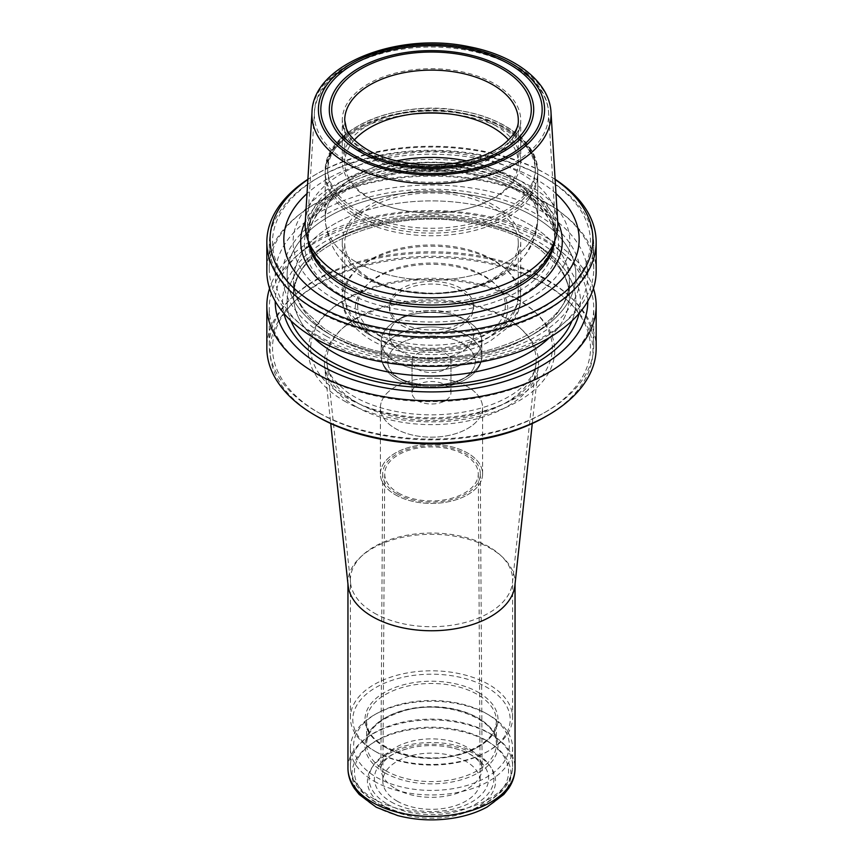 <?xml version="1.0" encoding="UTF-8"?>
<svg xmlns="http://www.w3.org/2000/svg" width="863" height="863" viewBox="0 0 863 863"><rect width="100%" height="100%" fill="white"/><g stroke="black" fill="none" stroke-linecap="round" stroke-linejoin="round"><path stroke-width="0.65" stroke-dasharray="4.32 3.24" d="M387.336 804.068A62.46 36.063 0 0 0 491.834 787.908A62.46 36.063 0 0 0 415.33 743.744A62.46 36.063 0 0 0 387.336 804.068M391.112 801.889A57.12 32.977 0 0 0 479.817 796.161A57.12 32.977 0 0 0 450.54 747.477A57.12 32.977 0 0 0 412.46 747.477A57.12 32.977 0 0 0 391.112 801.889M319.083 412.978A158.986 91.791 0 0 0 543.927 412.967A158.986 91.791 0 0 0 543.917 283.161A158.986 91.791 0 0 0 319.083 283.161A158.986 91.791 0 0 0 319.073 412.967A158.986 91.791 0 0 0 319.083 412.978L316.786 411.651A162.233 93.668 0 0 0 546.214 411.651A162.233 93.668 0 0 0 593.733 345.416A162.233 93.668 0 0 0 431.5 251.759A162.233 93.668 0 0 0 269.267 345.416A162.233 93.668 0 0 0 316.786 411.651L319.073 412.967M344.251 284.164A123.398 71.241 0 0 0 467.66 301.91A123.398 71.241 0 0 0 552.654 247.293A123.398 71.241 0 0 0 554.898 233.797A123.398 71.241 0 0 0 431.5 162.557A123.398 71.241 0 0 0 308.102 233.797A123.398 71.241 0 0 0 310.346 247.293A123.398 71.241 0 0 0 344.251 284.164M343.625 281.856A124.272 71.748 180 0 1 309.483 244.714A124.272 71.748 180 0 1 307.304 228.587A124.272 71.748 180 0 1 385.977 164.358A124.272 71.748 180 0 1 519.375 180.389A124.272 71.748 180 0 1 555.696 228.587A124.272 71.748 180 0 1 553.517 244.714A124.272 71.748 180 0 1 467.919 299.72A124.272 71.748 180 0 1 343.625 281.856M579.073 313.431A148.965 85.998 0 0 0 431.5 215.707A148.965 85.998 0 0 0 283.927 313.431M368.404 278.522A89.223 51.51 0 0 0 465.642 289.688A89.223 51.51 0 0 0 520.723 242.093A89.223 51.51 0 0 0 431.5 190.583A89.223 51.51 0 0 0 342.277 242.093A89.223 51.51 0 0 0 368.404 278.522M401.748 351.921A42.082 24.293 180 0 1 389.418 334.736A42.082 24.293 180 0 1 401.737 317.562A42.082 24.293 180 0 1 461.252 317.562A42.082 24.293 180 0 1 461.263 317.562A42.082 24.293 180 0 1 473.582 334.736A42.082 24.293 180 0 1 447.606 357.185A42.082 24.293 180 0 1 401.748 351.921M401.748 325.513A42.082 24.293 0 0 0 447.606 330.777A42.082 24.293 0 0 0 473.582 308.328A42.082 24.293 0 0 0 431.5 284.035A42.082 24.293 0 0 0 389.418 308.328A42.082 24.293 0 0 0 401.748 325.513M326.171 336.031A148.965 85.998 0 0 0 575.384 297.476A148.965 85.998 0 0 0 392.945 192.136A148.965 85.998 0 0 0 326.171 336.031M494.596 125.016A89.223 51.51 180 0 1 520.723 161.446A89.223 51.51 180 0 1 465.642 209.04A89.223 51.51 180 0 1 368.404 197.875A89.223 51.51 180 0 1 342.277 161.446A89.223 51.51 180 0 1 397.358 113.851A89.223 51.51 180 0 1 494.596 125.016M445.265 353.366A19.471 11.241 180 0 1 450.971 361.317A19.471 11.241 180 0 1 431.5 372.557A19.471 11.241 180 0 1 412.029 361.317A19.471 11.241 180 0 1 424.046 350.928A19.471 11.241 180 0 1 445.265 353.366A19.471 11.241 180 0 1 450.971 361.317A19.471 11.241 180 0 1 431.5 372.557A19.471 11.241 180 0 1 412.029 361.317A19.471 11.241 180 0 1 424.046 350.928A19.471 11.241 180 0 1 445.265 353.366M395.934 361.975A50.291 29.04 0 0 0 450.745 368.274A50.291 29.04 0 0 0 481.791 341.446A50.291 29.04 0 0 0 467.066 320.917A50.291 29.04 0 0 0 395.934 320.917A50.291 29.04 0 0 0 381.209 341.446A50.291 29.04 0 0 0 395.934 361.975A50.291 29.04 0 0 0 450.745 368.274A50.291 29.04 0 0 0 481.791 341.446A50.291 29.04 0 0 0 467.066 320.917L467.066 320.917A50.291 29.04 0 0 0 395.934 320.917A50.291 29.04 0 0 0 381.209 341.446A50.291 29.04 0 0 0 395.934 361.975M445.265 384.812A19.471 11.241 180 0 1 450.971 392.762A19.471 11.241 180 0 1 431.5 404.003A19.471 11.241 180 0 1 412.029 392.762A19.471 11.241 180 0 1 424.046 382.374A19.471 11.241 180 0 1 445.265 384.812A19.471 11.241 180 0 1 450.971 392.762A19.471 11.241 180 0 1 431.5 404.003A19.471 11.241 180 0 1 412.029 392.762A19.471 11.241 180 0 1 424.046 382.374A19.471 11.241 180 0 1 445.265 384.812M333.625 298.598A138.404 79.914 0 0 0 565.189 262.784A138.404 79.914 0 0 0 395.675 164.909A138.404 79.914 0 0 0 333.625 298.598M319.083 307.001A158.986 91.791 0 0 0 543.917 307.001A158.986 91.791 0 0 0 543.927 177.195A158.986 91.791 0 0 0 319.073 177.195A158.986 91.791 0 0 0 319.083 307.001M316.786 310.971A162.233 93.668 0 0 0 493.582 331.284A162.233 93.668 0 0 0 593.733 244.747A162.233 93.668 0 0 0 546.214 178.512A162.233 93.668 0 0 0 316.786 178.512A162.233 93.668 0 0 0 269.267 244.747A162.233 93.668 0 0 0 316.786 310.971M316.786 335.189A162.233 93.668 0 0 0 493.582 355.491A162.233 93.668 0 0 0 593.733 268.954A162.233 93.668 0 0 0 431.5 175.297A162.233 93.668 0 0 0 269.267 268.954A162.233 93.668 0 0 0 316.786 335.189M316.786 374.186A162.233 93.668 0 0 0 493.582 394.499A162.233 93.668 0 0 0 593.733 307.962A162.233 93.668 0 0 0 431.5 214.294A162.233 93.668 0 0 0 269.267 307.962A162.233 93.668 0 0 0 316.786 374.186M374.143 612.989A81.111 46.829 0 0 0 460.206 623.679A81.111 46.829 0 0 0 512.46 582.773A81.111 46.829 0 0 0 512.611 579.882A81.111 46.829 0 0 0 431.5 533.043A81.111 46.829 0 0 0 350.389 579.882A81.111 46.829 0 0 0 350.54 582.773A81.111 46.829 0 0 0 374.143 612.989M374.143 781.22A81.111 46.829 0 0 0 462.546 791.371A81.111 46.829 0 0 0 512.611 748.102A81.111 46.829 0 0 0 488.857 714.985A81.111 46.829 0 0 0 374.143 714.985A81.111 46.829 0 0 0 350.389 748.102A81.111 46.829 0 0 0 374.143 781.22M375.858 751.749A78.684 45.426 0 0 0 487.142 751.749A78.684 45.426 0 0 0 487.142 687.498A78.684 45.426 0 0 0 375.858 687.498A78.684 45.426 0 0 0 375.858 751.749L374.143 750.756A81.111 46.829 0 0 0 488.857 750.756A81.111 46.829 0 0 0 512.611 717.638A81.111 46.829 0 0 0 431.5 670.81A81.111 46.829 0 0 0 350.389 717.638A81.111 46.829 0 0 0 374.143 750.756L375.858 751.749M376.441 777.25A77.875 44.962 0 0 0 486.559 777.25A77.875 44.962 0 0 0 486.559 713.669A77.875 44.962 0 0 0 376.441 713.669A77.875 44.962 0 0 0 376.441 777.25M467.638 386.807A51.1 29.504 0 0 0 411.942 380.421A51.1 29.504 0 0 0 380.4 407.67A51.1 29.504 0 0 0 395.362 428.533A51.1 29.504 0 0 0 451.058 434.93A51.1 29.504 0 0 0 482.6 407.67A51.1 29.504 0 0 0 467.638 386.807A51.1 29.504 0 0 0 411.942 380.421A51.1 29.504 0 0 0 380.4 407.67A51.1 29.504 0 0 0 395.362 428.533A51.1 29.504 0 0 0 451.058 434.93A51.1 29.504 0 0 0 482.6 407.67A51.1 29.504 0 0 0 467.638 386.807M396.969 493.841A48.835 28.188 0 0 0 450.27 499.936A48.835 28.188 0 0 0 480.335 473.809A48.835 28.188 0 0 0 431.5 445.718A48.835 28.188 0 0 0 382.665 473.809A48.835 28.188 0 0 0 396.969 493.841M395.362 494.769A51.1 29.504 0 0 0 451.058 501.166A51.1 29.504 0 0 0 482.6 473.906A51.1 29.504 0 0 0 431.5 444.402A51.1 29.504 0 0 0 380.4 473.906A51.1 29.504 0 0 0 395.362 494.769A51.1 29.504 0 0 0 451.058 501.166A51.1 29.504 0 0 0 482.6 473.906A51.1 29.504 0 0 0 431.5 444.402A51.1 29.504 0 0 0 380.4 473.906A51.1 29.504 0 0 0 395.362 494.769M386.193 807.38A64.078 37.001 0 0 0 493.399 790.799A64.078 37.001 0 0 0 414.92 745.481A64.078 37.001 0 0 0 386.193 807.38M397.088 801.091A48.673 28.101 0 0 0 450.206 807.164A48.673 28.101 0 0 0 480.173 781.123A48.673 28.101 0 0 0 431.5 753.119A48.673 28.101 0 0 0 382.827 781.123A48.673 28.101 0 0 0 397.088 801.091M555.103 179.288A164.66 95.07 0 0 0 547.94 174.876A164.66 95.07 0 0 0 315.06 174.876A164.66 95.07 0 0 0 307.897 179.288M596.16 271.252A164.66 95.07 0 0 0 431.5 176.181A164.66 95.07 0 0 0 266.84 271.252M555.125 179.515A161.424 93.193 0 0 0 545.643 173.549A161.424 93.193 0 0 0 317.357 173.549A161.424 93.193 0 0 0 307.875 179.515M555.988 193.592A147.659 85.254 0 0 0 307.012 193.592M552.665 247.271A123.398 71.241 0 0 0 554.898 233.776A123.398 71.241 0 0 0 431.5 162.524A123.398 71.241 0 0 0 308.102 233.776A123.398 71.241 0 0 0 310.335 247.271M557.746 222.298A126.322 72.934 0 0 0 431.5 151.942A126.322 72.934 0 0 0 305.254 222.298M321.004 339.008A156.268 90.216 0 0 0 582.439 298.566A156.268 90.216 0 0 0 391.058 188.069A156.268 90.216 0 0 0 321.004 339.008M587.757 301.241A156.268 90.216 0 0 0 431.5 211.489A156.268 90.216 0 0 0 275.243 301.241M593.442 288.458A164.66 95.07 0 0 0 431.5 210.594A164.66 95.07 0 0 0 269.558 288.458M596.16 348.069A164.66 95.07 0 0 0 431.5 252.999A164.66 95.07 0 0 0 266.84 348.069M401.748 288.501A42.082 24.293 0 0 0 389.418 305.675A42.082 24.293 0 0 0 431.5 329.979A42.082 24.293 0 0 0 473.582 305.675A42.082 24.293 0 0 0 447.606 283.237A42.082 24.293 0 0 0 401.748 288.501M370.13 278.501A86.796 50.108 0 0 0 464.715 289.364A86.796 50.108 0 0 0 518.296 243.064A86.796 50.108 0 0 0 431.5 192.956A86.796 50.108 0 0 0 344.704 243.064A86.796 50.108 0 0 0 370.13 278.501M354.38 139.957A86.796 50.108 0 0 0 344.704 162.945A86.796 50.108 0 0 0 370.13 198.382A86.796 50.108 0 0 0 464.715 209.245A86.796 50.108 0 0 0 518.296 162.945A86.796 50.108 0 0 0 508.62 139.957M401.748 317.562A42.082 24.293 180 0 1 461.252 317.562A42.082 24.293 180 0 1 461.263 317.562A42.082 24.293 180 0 1 473.582 334.736A42.082 24.293 180 0 1 431.5 359.04A42.082 24.293 180 0 1 389.418 334.736A42.082 24.293 180 0 1 401.737 317.562A42.082 24.293 180 0 1 401.748 317.562L395.934 320.917L401.737 317.562M461.252 317.562L467.066 320.917M545.643 416.613A161.424 93.193 0 0 0 545.643 284.812A161.424 93.193 0 0 0 317.357 284.812A161.424 93.193 0 0 0 317.357 416.613M514.887 585.513A83.549 48.242 0 0 0 515.049 582.525A83.549 48.242 0 0 0 431.5 534.294A83.549 48.242 0 0 0 347.951 582.525A83.549 48.242 0 0 0 348.113 585.513M398.415 493.01A46.785 27.012 0 0 0 449.483 498.846A46.785 27.012 0 0 0 478.285 473.809A46.785 27.012 0 0 0 431.5 446.894A46.785 27.012 0 0 0 384.715 473.809A46.785 27.012 0 0 0 398.415 493.01M516.937 298.738A120.82 69.752 180 0 1 462.773 415.448A120.82 69.752 180 0 1 314.801 330.011A120.82 69.752 180 0 1 516.937 298.738M572.061 320.777A144.391 83.366 0 0 0 431.5 218.339A144.391 83.366 0 0 0 290.939 320.777A144.391 83.366 0 0 1 431.5 218.339A144.391 83.366 0 0 1 572.061 320.777M356.365 262.169A106.257 61.349 0 0 0 472.169 275.459A106.257 61.349 0 0 0 537.757 218.781A106.257 61.349 0 0 0 466.516 160.863A106.257 61.349 0 0 1 537.757 218.781C537.595 231.478 533.809 243.053 526.419 253.495L518.178 263.226C511.004 270.27 502.579 276.106 492.902 280.723C482.029 285.923 470.195 289.58 457.422 291.716C422.665 297.066 391.219 292.169 363.086 277.023C340.087 264.628 327.476 245.211 325.243 218.781A106.257 61.349 0 0 0 356.365 262.169A106.257 61.349 0 0 0 472.169 275.459A106.257 61.349 0 0 0 537.757 218.781L537.757 171.769A106.257 61.349 0 0 0 431.5 110.421A106.257 61.349 0 0 0 325.243 171.769A106.257 61.349 0 0 0 356.365 215.146A106.257 61.349 0 0 0 472.169 228.447A106.257 61.349 0 0 0 537.757 171.769C538.275 143.765 506.074 118.619 462.838 111.144C398.156 98.004 323.107 129.45 325.243 171.769L325.243 218.781A106.257 61.349 0 0 0 356.365 262.169M412.287 114.078A106.257 61.349 0 0 0 325.243 174.423L325.243 218.781A106.257 61.349 0 0 1 396.484 160.863A106.257 61.349 0 0 0 325.243 218.781C327.239 244.855 339.849 264.272 363.086 277.023L396.408 289.882L433.15 293.841L464.413 290.367L492.838 280.755L518.059 263.344L526.257 253.733L534.758 237.12L537.757 218.781L537.757 174.423A106.257 61.349 0 0 0 450.713 114.078M533.593 216.268A144.391 83.366 180 0 1 468.868 355.729A144.391 83.366 180 0 1 292.028 253.636A144.391 83.366 180 0 1 533.593 216.268A144.391 83.366 180 0 1 468.868 355.729A144.391 83.366 180 0 1 292.028 253.636A144.391 83.366 180 0 1 533.593 216.268M529.008 224.218A137.897 79.612 180 0 1 569.397 280.507A137.897 79.612 180 0 1 484.272 354.067A137.897 79.612 180 0 1 333.992 336.807A137.897 79.612 180 0 1 293.603 280.507A137.897 79.612 180 0 1 378.728 206.958A137.897 79.612 180 0 1 529.008 224.218A137.897 79.612 180 0 1 569.397 280.507A137.897 79.612 180 0 1 484.272 354.067A137.897 79.612 180 0 1 333.992 336.807A137.897 79.612 180 0 1 293.603 280.507A137.897 79.612 180 0 1 378.728 206.958A137.897 79.612 180 0 1 529.008 224.218M549.623 337.487A137.897 79.612 0 0 0 569.397 296.408A137.897 79.612 0 0 0 431.5 216.796A137.897 79.612 0 0 0 293.603 296.408A137.897 79.612 0 0 0 313.377 337.487A137.897 79.612 0 0 1 293.603 296.408L293.603 280.507C293.56 290.939 297.487 301.187 305.383 311.273L323.258 327.832C342.212 341.112 366.376 350.076 395.772 354.715C481.058 370.044 574.208 325.815 569.397 280.507L569.397 296.408A137.897 79.612 0 0 0 431.5 216.796A137.897 79.612 0 0 0 293.603 296.408L293.603 280.507C293.56 290.939 297.487 301.187 305.383 311.273L323.258 327.832C342.212 341.112 366.376 350.076 395.772 354.715C481.058 370.044 574.208 325.815 569.397 280.507L569.397 296.408C569.44 285.987 565.513 275.728 557.617 265.642L539.742 249.094C520.788 235.804 496.624 226.85 467.228 222.201C381.942 206.872 288.792 251.101 293.603 296.408C288.792 251.101 381.942 206.872 467.228 222.201C496.624 226.85 520.788 235.804 539.742 249.094L557.617 265.642C565.513 275.728 569.44 285.987 569.397 296.408A137.897 79.612 0 0 1 549.623 337.487M358.08 210.712A103.83 59.946 0 0 0 504.92 210.712A103.83 59.946 0 0 0 504.92 125.944A103.83 59.946 0 0 0 358.08 125.944A103.83 59.946 0 0 0 358.08 210.712M462.471 343.431A43.808 25.286 180 0 1 442.838 385.739A43.808 25.286 180 0 1 389.191 354.769A43.808 25.286 180 0 1 462.471 343.431A43.808 25.286 180 0 1 442.838 385.739A43.808 25.286 180 0 1 389.191 354.769A43.808 25.286 180 0 1 462.471 343.431M395.934 376.548A50.291 29.04 180 0 1 381.209 356.02A50.291 29.04 180 0 1 412.255 329.191A50.291 29.04 180 0 1 467.066 335.48A50.291 29.04 180 0 1 481.791 356.02A50.291 29.04 180 0 1 450.745 382.838A50.291 29.04 180 0 1 395.934 376.548A50.291 29.04 180 0 1 381.209 356.02A50.291 29.04 180 0 1 412.255 329.191A50.291 29.04 180 0 1 467.066 335.48A50.291 29.04 180 0 1 481.791 356.02A50.291 29.04 180 0 1 450.745 382.838A50.291 29.04 180 0 1 395.934 376.548M344.251 291.144A123.398 71.241 0 0 0 478.717 306.592A123.398 71.241 0 0 0 554.898 240.777A123.398 71.241 0 0 0 431.5 169.536A123.398 71.241 0 0 0 308.102 240.777A123.398 71.241 0 0 0 344.251 291.144M341.629 295.275A127.088 73.377 0 0 0 554.262 262.384A127.088 73.377 0 0 0 398.609 172.524A127.088 73.377 0 0 0 341.629 295.275M368.404 334.154A89.223 51.51 0 0 0 465.642 345.329A89.223 51.51 0 0 0 520.723 297.735A89.223 51.51 0 0 0 431.5 246.214A89.223 51.51 0 0 0 342.277 297.735A89.223 51.51 0 0 0 368.404 334.154M377.584 339.461A76.246 44.024 0 0 0 505.146 319.72A76.246 44.024 0 0 0 411.77 265.804A76.246 44.024 0 0 0 377.584 339.461M368.404 156.656A89.223 51.51 0 0 0 465.642 167.821A89.223 51.51 0 0 0 520.723 120.227A89.223 51.51 0 0 0 431.5 68.716A89.223 51.51 0 0 0 342.277 120.227A89.223 51.51 0 0 0 368.404 156.656M348.674 162.492A117.141 67.627 0 0 0 478.231 176.678A117.141 67.627 0 0 0 548.566 112.276A117.141 67.627 0 0 0 431.5 47.034A117.141 67.627 0 0 0 314.434 112.276A117.141 67.627 0 0 0 348.674 162.492M505.502 317.433A104.66 60.421 180 0 1 535.955 363.895A104.66 60.421 180 0 1 468.544 416.667A104.66 60.421 180 0 1 357.498 402.881A104.66 60.421 180 0 1 327.045 363.895A104.66 60.421 180 0 1 388.479 305.081A104.66 60.421 180 0 1 505.502 317.433M374.143 799.062A81.111 46.829 180 0 1 350.389 765.956A81.111 46.829 180 0 1 400.454 722.687A81.111 46.829 180 0 1 488.857 732.838A81.111 46.829 180 0 1 512.611 765.956A81.111 46.829 180 0 1 462.546 809.224A81.111 46.829 180 0 1 374.143 799.062M485.988 740.227A77.055 44.488 180 0 1 485.988 803.151A77.055 44.488 180 0 1 377.012 803.151A77.055 44.488 180 0 1 377.012 740.227A77.055 44.488 180 0 1 485.988 740.227M478.534 692.471A66.516 38.404 180 0 1 448.717 756.722A66.516 38.404 180 0 1 367.25 709.688A66.516 38.404 180 0 1 478.534 692.471M385.61 770.627A64.898 37.465 0 0 0 456.333 778.739A64.898 37.465 0 0 0 496.398 744.133A64.898 37.465 0 0 0 431.5 706.668A64.898 37.465 0 0 0 366.602 744.133A64.898 37.465 0 0 0 385.61 770.627M385.61 747.444A64.898 37.465 180 0 1 366.602 720.95A64.898 37.465 180 0 1 406.667 686.333A64.898 37.465 180 0 1 477.39 694.456A64.898 37.465 180 0 1 496.398 720.95A64.898 37.465 180 0 1 456.333 755.567A64.898 37.465 180 0 1 385.61 747.444M384.466 772.612A66.516 38.404 0 0 0 495.75 755.395A66.516 38.404 0 0 0 414.283 708.361A66.516 38.404 0 0 0 384.466 772.612M395.696 788.782A50.637 29.234 0 0 0 450.961 795.093A50.637 29.234 0 0 0 482.137 768.005A50.637 29.234 0 0 0 482.137 767.897A50.637 29.234 0 0 0 431.5 738.868A50.637 29.234 0 0 0 380.863 767.897A50.637 29.234 0 0 0 380.863 768.005A50.637 29.234 0 0 0 395.696 788.782M554.521 241.726A123.398 71.241 0 0 0 554.898 236.138A123.398 71.241 0 0 0 431.5 164.887A123.398 71.241 0 0 0 308.102 236.138A123.398 71.241 0 0 0 308.479 241.726M557.692 221.532A130.798 75.513 0 0 0 431.5 165.869A130.798 75.513 0 0 0 305.308 221.532M551.004 112.222A119.569 69.04 0 0 0 431.5 45.631A119.569 69.04 0 0 0 311.996 112.222M379.299 335.815A73.819 42.621 0 0 0 502.805 316.71A73.819 42.621 0 0 0 412.395 264.51A73.819 42.621 0 0 0 379.299 335.815M370.13 330.518A86.796 50.108 0 0 0 464.715 341.381A86.796 50.108 0 0 0 518.296 295.081A86.796 50.108 0 0 0 431.5 244.973A86.796 50.108 0 0 0 344.704 295.081A86.796 50.108 0 0 0 370.13 330.518M356.365 217.8A106.257 61.349 0 0 0 472.169 231.101A106.257 61.349 0 0 0 537.757 174.423C538.275 146.408 506.074 121.262 462.838 113.797C398.156 100.658 323.107 132.093 325.243 174.423A106.257 61.349 0 0 0 356.365 217.8M358.08 213.366A103.83 59.946 0 0 0 531.791 186.494A103.83 59.946 0 0 0 404.628 113.075A103.83 59.946 0 0 0 358.08 213.366M344.704 162.945L344.704 120.227A86.796 50.108 0 0 0 370.13 155.664A86.796 50.108 0 0 0 464.715 166.527A86.796 50.108 0 0 0 518.296 120.227L518.296 162.945M344.348 401.036A123.258 71.165 0 0 0 550.551 369.137A123.258 71.165 0 0 0 399.601 281.985A123.258 71.165 0 0 0 344.348 401.036M355.772 406.527A107.088 61.834 0 0 0 469.396 420.637A107.088 61.834 0 0 0 538.383 366.635A107.088 61.834 0 0 0 431.5 300.982A107.088 61.834 0 0 0 324.617 366.635A107.088 61.834 0 0 0 355.772 406.527M347.951 768.221A83.549 48.242 180 0 1 399.526 723.658A83.549 48.242 180 0 1 490.583 734.111A83.549 48.242 180 0 1 515.049 768.221M487.714 741.5A79.493 45.89 180 0 1 487.714 806.409A79.493 45.89 180 0 1 375.286 806.409A79.493 45.89 180 0 1 375.286 741.5A79.493 45.89 180 0 1 487.714 741.5M552.654 247.293L553.517 244.714M310.346 247.293L309.483 244.714M473.582 305.675L473.582 308.328M389.418 305.675L389.418 308.328M481.791 356.02L481.791 341.446L481.791 356.02C482.298 373.992 458.026 388.253 431.23 387.789C420.313 387.714 410.454 385.696 401.64 381.759C388.523 375.578 381.716 366.991 381.209 356.02L381.209 341.446L381.209 356.02C381.716 366.991 388.523 375.578 401.64 381.759C410.454 385.696 420.313 387.714 431.23 387.789C458.026 388.253 482.298 373.992 481.791 356.02M450.971 392.762L450.971 361.317L450.971 392.762M412.029 392.762L412.029 361.317L412.029 392.762M308.102 233.797L308.102 240.777C308.922 216.376 327.886 196.786 364.984 182.007C396.451 170.982 430.022 168.199 465.707 173.668C518.426 181.737 556.15 211.867 554.898 240.777L554.898 233.797M319.073 177.195L316.786 178.512M543.927 177.195L546.214 178.512M593.733 268.954L593.733 244.747M269.267 268.954L269.267 244.747M342.277 242.093L342.277 297.735C341.996 313.701 351.608 327.821 371.09 340.098C404.661 359.785 459.105 358.932 490.162 341.079L508.674 326.861L513.981 319.946C518.415 313.021 520.659 305.61 520.723 297.735L520.723 242.093M593.733 345.416L593.733 307.962M269.267 345.416L269.267 307.962M543.927 412.967L546.214 411.651M520.723 161.446L520.723 120.227C521.209 128.274 515.826 136.839 504.596 145.923C494.984 153.107 482.363 158.576 466.743 162.33C432.924 170.604 390.162 165.362 365.718 150.712C354.1 143.646 346.872 136.365 344.035 128.867L342.277 120.227L342.277 161.446M555.696 228.587L548.566 112.276C547.12 82.341 513.226 56.516 468.264 48.058C398.404 33.01 315.254 65.351 314.434 112.276L307.304 228.587M512.46 582.773L535.955 363.895C535.502 372.385 529.321 381.392 517.444 390.939C505.945 399.537 490.777 406.041 471.942 410.454C444.564 416.376 417.239 416.3 389.979 410.205C371.824 405.837 357.142 399.504 345.923 391.198L334.057 379.893C329.795 374.208 327.455 368.879 327.045 363.895L350.54 582.773M350.389 748.102L350.389 765.956C350.432 772.989 352.579 779.634 356.818 785.891L361.349 791.533L377.886 803.928L398.738 812.04C417.034 816.776 435.75 817.477 454.887 814.133C466.042 812.094 476.02 808.75 484.833 804.079L501.435 791.759L506.193 785.88C510.421 779.634 512.568 772.989 512.611 765.956L512.611 748.102M487.142 751.749L488.857 750.756M496.398 744.133L496.398 720.95C495.88 735.427 483.528 746.495 459.332 754.154C417.638 766.991 363.431 745.028 366.602 720.95L366.602 744.133C367.12 729.656 379.472 718.588 403.668 710.929C445.362 698.081 499.569 720.044 496.398 744.133M376.441 713.669L374.143 714.985M486.559 713.669L488.857 714.985M512.611 717.638L512.611 579.882M350.389 717.638L350.389 579.882M382.665 473.809L380.863 768.005M480.335 473.809L482.137 768.005M482.6 473.906L482.6 407.67L482.6 473.906M380.4 473.906L380.4 407.67L380.4 473.906M482.137 767.897C481.673 765.147 480.864 763.237 479.709 762.158L475.168 757.736C469.504 753.259 461.295 749.839 450.54 747.477M380.863 767.897C381.327 765.147 382.136 763.237 383.291 762.158L387.832 757.736C393.496 753.259 401.705 749.839 412.46 747.477M308.102 233.776L308.102 236.138C303.42 195.642 389.04 155.459 466.063 170.421C491.608 174.79 512.568 182.783 528.954 194.423L544.65 209.116C551.533 218.015 554.952 227.023 554.898 236.138L554.898 233.776M518.296 243.064L518.296 295.081C518.231 302.794 516.031 310.044 511.694 316.818L506.516 323.56L488.49 337.411C458.296 354.758 405.459 355.588 372.816 336.451C353.776 324.423 344.402 310.637 344.704 295.081L344.704 243.064M317.357 173.549L315.06 174.876M545.643 173.549L547.94 174.876M532.277 423.517L538.383 366.635C537.886 375.502 531.425 384.866 518.997 394.715C507.509 403.215 492.482 409.698 473.938 414.154C433.28 424.121 381.834 417.832 352.46 400.227C338.911 392.018 330.378 383.55 326.84 374.833L324.617 366.635L330.723 423.517M515.049 584.024L515.049 582.525M347.951 584.024L347.951 582.525M384.715 473.809L382.827 781.123M478.285 473.809L480.173 781.123"/><path stroke-width="1.29" d="M283.927 313.431A148.965 85.998 0 0 0 326.171 362.514A148.965 85.998 0 0 0 478.965 383.226A148.965 85.998 0 0 0 579.073 313.431M307.897 179.288A164.66 95.07 0 0 0 266.84 242.093A164.66 95.07 0 0 0 315.06 309.321A164.66 95.07 0 0 0 494.51 329.925A164.66 95.07 0 0 0 596.16 242.093A164.66 95.07 0 0 0 555.103 179.288M266.84 242.093L266.84 271.252A164.66 95.07 0 0 0 315.06 338.479A164.66 95.07 0 0 0 494.51 359.084A164.66 95.07 0 0 0 596.16 271.252L596.16 242.093M307.875 179.515A161.424 93.193 0 0 0 317.357 305.351A161.424 93.193 0 0 0 540.572 308.145A161.424 93.193 0 0 0 555.125 179.515M307.012 193.592A147.659 85.254 0 0 0 327.088 299.731A147.659 85.254 0 0 0 523.96 305.912A147.659 85.254 0 0 0 555.988 193.592M311.996 112.222L305.254 222.298A126.322 72.934 0 0 0 307.465 238.695L310.335 247.271A123.398 71.241 0 0 0 344.24 284.154A123.398 71.241 0 0 0 467.66 301.888A123.398 71.241 0 0 0 552.665 247.271L555.535 238.695A126.322 72.934 0 0 0 557.746 222.298L551.004 112.222C549.526 81.715 514.941 55.361 469.051 46.721C397.724 31.359 312.827 64.38 311.996 112.222A119.569 69.04 0 0 0 346.948 163.485A119.569 69.04 0 0 0 479.202 177.972A119.569 69.04 0 0 0 551.004 112.222M307.465 238.695A126.322 72.934 0 0 0 342.18 276.451A126.322 72.934 0 0 0 468.512 294.607A126.322 72.934 0 0 0 555.535 238.695M275.243 301.241A156.268 90.216 0 0 0 321.004 365.502A156.268 90.216 0 0 0 491.673 384.963A156.268 90.216 0 0 0 587.757 301.241M269.558 288.458A164.66 95.07 0 0 0 266.84 305.664A164.66 95.07 0 0 0 315.06 372.892A164.66 95.07 0 0 0 494.51 393.496A164.66 95.07 0 0 0 596.16 305.664A164.66 95.07 0 0 0 593.442 288.458M266.84 305.664L266.84 348.069A164.66 95.07 0 0 0 315.06 415.286A164.66 95.07 0 0 0 547.94 415.286A164.66 95.07 0 0 0 596.16 348.069L596.16 305.664M317.357 416.613L315.06 415.286L317.357 416.613A161.424 93.193 0 0 0 545.643 416.613L547.94 415.286M508.62 139.957A86.796 50.108 0 0 0 431.5 112.837A86.796 50.108 0 0 0 354.38 139.957M330.723 423.517L348.113 585.513A83.549 48.242 0 0 0 372.417 616.635A83.549 48.242 0 0 0 461.069 627.638A83.549 48.242 0 0 0 514.887 585.513L532.277 423.517M359.235 151.359A102.212 59.008 0 0 0 530.227 124.908A102.212 59.008 0 0 0 405.049 52.632A102.212 59.008 0 0 0 359.235 151.359M353.247 154.811A110.658 63.884 0 0 0 538.393 126.171A110.658 63.884 0 0 0 402.859 47.918A110.658 63.884 0 0 0 353.247 154.811M329.407 360.648A144.391 83.366 0 0 0 471.025 381.878A144.391 83.366 0 0 0 572.061 320.777A144.391 83.366 0 0 1 471.025 381.878A144.391 83.366 0 0 1 329.407 360.648A144.391 83.366 0 0 1 290.939 320.777A144.391 83.366 0 0 0 329.407 360.648M466.516 160.863A106.257 61.349 0 0 0 396.484 160.863A106.257 61.349 0 0 1 466.516 160.863M333.992 352.697A137.897 79.612 0 0 0 549.623 337.487A137.897 79.612 0 0 1 333.992 352.697A137.897 79.612 0 0 1 313.377 337.487A137.897 79.612 0 0 0 333.992 352.697M360.95 150.367A99.774 57.605 0 0 0 527.876 124.542A99.774 57.605 0 0 0 405.675 53.991A99.774 57.605 0 0 0 360.95 150.367M351.532 155.804A113.096 65.297 0 0 0 540.734 126.537A113.096 65.297 0 0 0 402.234 46.57A113.096 65.297 0 0 0 351.532 155.804M308.479 241.726A123.398 71.241 0 0 0 344.24 286.516A123.398 71.241 0 0 0 474.219 302.978A123.398 71.241 0 0 0 554.521 241.726M305.308 221.532A130.798 75.513 0 0 0 339.019 294.779A130.798 75.513 0 0 0 497.131 306.699A130.798 75.513 0 0 0 557.692 221.532M450.713 114.078A106.257 61.349 0 0 0 412.287 114.078M518.296 120.227A86.796 50.108 0 0 0 431.5 70.119A86.796 50.108 0 0 0 344.704 120.227L346.387 128.49C349.084 135.739 356.106 142.816 367.444 149.72C391.219 163.97 432.892 169.094 465.837 161.025C481.047 157.368 493.323 152.05 502.676 145.06C513.571 136.235 518.782 127.951 518.296 120.227M515.049 584.024L515.049 768.221A83.549 48.242 180 0 1 463.474 812.784A83.549 48.242 180 0 1 372.417 802.331A83.549 48.242 180 0 1 347.951 768.221L347.951 584.024M515.049 768.221C515.006 775.341 512.859 782.061 508.62 788.404L503.83 794.424L487.164 807.013C477.929 812.007 467.412 815.578 455.621 817.746C435.891 821.188 416.581 820.465 397.714 815.578L376.225 807.229L359.202 794.467L354.38 788.415C350.141 782.072 347.994 775.341 347.951 768.221"/></g></svg>
